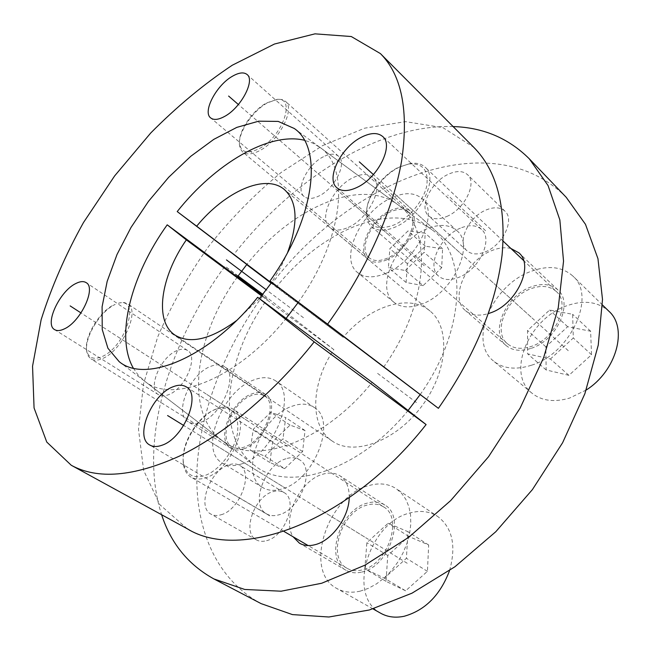 <?xml version="1.0" encoding="UTF-8"?>
<svg xmlns="http://www.w3.org/2000/svg" width="651" height="651" viewBox="0 0 651 651"><rect width="100%" height="100%" fill="white"/><g stroke="black" fill="none" stroke-linecap="round" stroke-linejoin="round"><path stroke-width="0.49" stroke-dasharray="3.25 2.44" d="M271.304 282.99L276.488 286.928C320.976 230.43 392.545 199.613 431.906 229.73C467.752 253.914 466.108 330.09 420.147 394.62M133.276 368.092L138.354 375.326L144.693 381.217C172.279 404.417 237.778 378.866 286.115 318.42M298.239 302.389C343.663 238.811 350.433 167.689 320.162 147.541L312.74 143.09L304.375 140.234M408.087 410.48C358.904 471.161 287.636 492.864 254.785 465.603C214.578 435.975 224.709 357.773 267.26 299.135L262.133 295.326M453.104 126.563C378.068 124.17 292.128 179.578 233.644 254.72L246.737 264.566M271.288 283.014L276.488 286.928M237.9 276.219L225.002 266.153C168.178 343.63 138.199 442.688 161.627 514.738M267.26 299.135L262.223 295.204M446.732 216.482C464.505 209.329 477.5 182.955 467.548 174.688C463.016 170.749 456.725 170.554 448.653 174.118C431.011 181.71 418.463 207.62 428.683 215.88C432.98 219.493 438.994 219.696 446.732 216.482M201.029 422.125C222.154 415.314 239.023 374.406 224.4 366.627C220.722 364.267 216.132 364.194 210.639 366.399C189.815 373.861 173.329 413.857 188.302 421.824C191.711 423.874 195.959 423.98 201.029 422.125M348.236 227.419C368.694 218.85 384.603 186.105 372.893 177.357C368.197 173.54 361.712 173.581 353.436 177.479C333.19 186.634 317.843 218.63 329.862 227.427C334.272 230.861 340.392 230.861 348.236 227.419M510.897 248.479C505.127 247.071 498.772 247.771 491.83 250.586C466.132 260.205 449.214 298.02 465.53 310.665C471.243 315.344 478.835 316.329 488.323 313.611M349.213 497.698C349.375 487.453 346.324 480.178 340.058 475.873C335.07 472.756 329.219 472.235 322.522 474.294C299.867 480.479 281.419 518.977 293.096 536.774M221.096 514.754C240.007 509.961 253.882 472.317 239.69 465.432C236.63 463.618 232.993 463.422 228.778 464.83C210.127 470.144 196.464 507.121 210.997 514.152C213.837 515.722 217.206 515.926 221.096 514.754M485.109 251.945C502.71 245.378 515.071 219.656 504.932 211.152C500.318 207.108 494.011 206.725 486.02 210.013C468.541 217.003 456.603 242.335 467.044 250.814C471.43 254.517 477.452 254.899 485.109 251.945M566.232 197.326C490.675 121.216 349.563 181.19 271.866 283.706L343.183 337.34L271.386 282.868M261.132 603.632C214.928 578.772 194.291 526.106 197.009 468.321C200.231 410.122 225.165 347.772 263.46 294.83L333.873 349.644C310.999 383.13 308.94 425.925 332.36 441.15C353.908 456.4 395.523 441.435 421.612 406.436C447.945 371.623 450.712 327.486 430.051 311.048C409.064 292.95 368.971 306.475 343.183 337.34M243.726 448.848C264.827 442.631 280.671 402.603 265.714 394.514C261.93 392.089 257.291 391.894 251.807 393.936C230.999 400.804 215.497 440.011 230.869 448.246C234.368 450.362 238.657 450.557 243.726 448.848M386.637 259.904C406.973 251.994 422.108 219.973 410.122 210.908C405.313 206.977 398.794 206.823 390.576 210.436C370.435 218.923 355.828 250.285 368.157 259.367C372.681 262.906 378.841 263.085 386.637 259.904M531.257 348.293C556.906 340.424 573.718 302.894 557.907 289.931C550.998 283.958 542.014 282.973 530.939 286.969C505.526 295.749 489.536 332.637 506.104 345.526C512.516 350.734 520.898 351.654 531.257 348.293M361.793 572.05C389.29 566.695 406.037 516.341 384.871 505.07C379.793 501.888 373.934 501.246 367.278 503.117C340.245 509.505 323.946 558.924 346.015 570.292C350.572 572.896 355.837 573.482 361.793 572.05M266.584 540.688C285.464 536.383 298.37 499.634 283.909 492.514C280.768 490.659 277.106 490.382 272.907 491.668C254.272 496.485 241.57 532.656 256.404 539.882C259.31 541.494 262.703 541.762 266.584 540.688M271.866 283.706L271.174 283.185M246.688 264.615L233.644 254.72M287.612 252.474L280.662 267.471L271.768 282.306M259.415 298.581L236.386 320.691M263.46 294.83L262.882 294.398M238.111 275.926L225.002 266.153M333.873 349.644L261.653 295.912M460.428 228.143C440.084 236.167 426.161 266.462 438.701 276.187C443.616 280.182 450.248 280.589 458.613 277.424C479.136 269.978 493.604 239.129 481.463 229.388C476.247 224.953 469.233 224.538 460.428 228.143M187.187 528.726L159.796 504.631L143.651 470.453L138.492 429.286L143.521 383.984L157.672 337.031C171.148 305.604 188.115 275.422 208.58 246.477C230.674 218.744 254.923 194.031 281.346 172.328L322.497 145.645L364.601 128.182L405.565 121.647L442.892 127.62L473.676 147.207M383.61 367.172C429.481 302.902 432.712 228.159 398.518 205.171C361.077 176.47 291.16 208.133 246.843 264.428M237.387 276.944C194.991 335.387 183.598 412.229 221.893 440.393C253.263 466.547 323.189 443.364 372.128 382.349M323.466 156.728C307.516 164.296 294.968 189.84 304.155 196.537C307.549 199.19 312.358 199.068 318.567 196.171C334.655 188.969 347.561 162.913 338.544 156.256C334.972 153.384 329.951 153.538 323.466 156.728M176.991 350.563C160.659 356.756 147.061 388.671 158.51 394.718C161.139 396.313 164.467 396.321 168.479 394.742C185.006 388.964 198.848 356.439 187.602 350.523C184.803 348.749 181.271 348.765 176.991 350.563M285.935 458.776C264.518 464.741 249.813 505.306 266.536 513.859C270.035 515.877 274.185 516.186 278.97 514.803C300.697 509.513 315.702 468.183 299.468 459.769C295.66 457.409 291.152 457.083 285.935 458.776M216.734 408.942C232.163 405.459 239.12 413.352 237.599 432.614C234.759 450.435 219.135 470.836 204.699 475.58C192.72 478.843 185.625 474.465 183.427 462.446C180.465 444.259 198.042 415.468 215.676 409.316L217.027 408.657C198.645 415.069 180.351 445.032 183.427 464.017C184.298 470.209 186.837 474.587 191.044 477.15C195.056 479.437 199.922 479.649 205.635 477.769C231.805 470.38 251.994 418.748 233.188 409.219C229.046 406.639 224.025 406.314 218.134 408.258M383.626 506.909C403.571 517.521 387.833 564.881 361.964 569.95C356.333 571.309 351.361 570.756 347.056 568.29C326.314 557.598 341.661 511.059 367.123 505.078C373.365 503.329 378.866 503.939 383.626 506.909L233.188 409.219M360.28 591.124C351.442 593.142 343.647 592.272 336.876 588.512C302.699 571.041 327.51 495.793 368.669 485.654C379.118 482.594 388.33 483.62 396.304 488.722L401.618 493.36L405.866 499.398L408.885 506.69L410.561 515.022L410.797 524.136L409.585 533.739L406.932 543.52L402.92 553.155L397.68 562.309L391.373 570.667L384.228 577.942L376.481 583.898L368.409 588.333L360.28 591.124M380.778 613.283C346.21 595.584 369.207 522.069 410.106 512.939C420.473 510.14 429.684 511.328 437.757 516.512L396.304 488.722M449.548 570.618C456.408 545.847 452.478 527.806 437.757 516.512M405.646 590.807L386.027 581.343L387.76 555.498L408.763 536.465L428.667 544.993L427.43 571.334L405.646 590.807L384.367 578.178L364.829 568.795L366.863 542.69L388.11 523.274L407.949 531.688L406.411 558.298L384.367 578.178M386.027 581.343L364.829 568.795M427.43 571.334L406.411 558.298M428.667 544.993L407.949 531.688M408.763 536.465L388.11 523.274M387.76 555.498L366.863 542.69M408.779 163.946C422.995 162.929 428.952 170.391 426.641 186.341C423.362 201.175 408.901 218.378 394.319 224.855C376.66 231.162 367.457 226.499 366.708 210.883C367.05 195.666 382.316 174.859 398.738 167.201L410.285 163.507L399.812 166.908C382.69 174.891 366.806 196.545 366.448 212.421C366.22 218.646 367.945 223.399 371.599 226.678C377.238 231.219 385.123 231.349 395.238 227.061C420.229 216.873 439.156 178.284 425.087 167.152C421.433 163.816 416.494 162.604 410.285 163.507M556.279 291.493C571.179 303.691 555.376 338.992 531.249 346.43C521.475 349.603 513.574 348.741 507.528 343.818C491.953 331.685 507.023 296.946 530.947 288.71C541.347 284.975 549.794 285.895 556.279 291.493L523.583 260.498M531.346 365.268C515.795 370.15 503.215 368.759 493.604 361.093C467.906 341.36 492.107 285.195 530.858 271.434C548.077 265.055 562.073 266.593 572.856 276.048C596.772 295.961 570.65 353.615 531.346 365.268M586.185 390.039L569.495 398.111C554.147 402.554 541.616 400.894 531.891 393.123C505.892 373.104 528.807 318.241 567.102 305.653C584.102 299.802 598.041 301.673 608.929 311.276M568.901 375.334L546.156 369.947L545.847 346.788L567.648 326.704L590.62 331.213L591.531 354.738L568.901 375.334L550.388 359.01L527.619 353.851L527.538 330.513L549.615 310.022L572.628 314.278L573.311 337.975L550.388 359.01M546.156 369.947L527.619 353.851M591.531 354.738L573.311 337.975M590.62 331.213L572.628 314.278M567.648 326.704L549.615 310.022M545.847 346.788L527.538 330.513M276.252 99.53C296.807 96.039 282.835 136.93 258.805 148.851C247.258 154.295 240.813 152.399 239.478 143.155C238.347 131.372 252.262 110.662 266.397 102.988L277.741 99.221L267.463 102.825C252.718 110.825 238.233 132.389 239.413 144.693L240.374 148.924L242.62 151.968C246.46 154.946 252.116 154.515 259.578 150.674C278.986 141.055 295.676 108.741 285.382 101.296L282.046 99.522L277.741 99.221M408.836 212.299C420.123 220.819 405.89 250.944 386.759 258.406C379.411 261.417 373.601 261.246 369.337 257.902C357.741 249.357 371.501 219.818 390.462 211.852C398.184 208.458 404.312 208.605 408.836 212.299L285.382 101.296M385.555 273.493C373.804 278.197 364.527 277.912 357.716 272.647C338.707 258.732 360.857 211.014 391.576 197.823C404.32 192.11 414.435 192.346 421.921 198.531C440.133 212.397 416.73 261.653 385.555 273.493M456.799 230.609C475.336 244.874 453.023 293.031 422.068 303.96C410.407 308.322 401.097 307.801 394.14 302.414C374.716 288.133 395.841 241.326 426.356 229.071C439.01 223.749 449.157 224.261 456.799 230.609L421.921 198.531M423.117 285.618L406.11 282.485L407.38 263.688L425.38 246.224L442.582 248.739L441.687 267.764L423.117 285.618L405.337 270.499L388.378 267.577L389.859 248.674L408.039 230.902L425.201 233.204L424.094 252.328L405.337 270.499M406.11 282.485L388.378 267.577M441.687 267.764L424.094 252.328M442.582 248.739L425.201 233.204M425.38 246.224L408.039 230.902M407.38 263.688L389.859 248.674M118.409 303.276C141.072 296.547 126.131 346.82 101.825 356.683C93.524 359.995 88.503 358.001 86.754 350.686C83.71 337.609 99.367 311.373 113.933 304.871L115.194 304.448C100.002 311.235 83.702 338.544 86.868 352.207L88.349 356.252L90.977 358.945C93.947 360.727 97.821 360.581 102.598 358.498C122.355 350.702 140.567 310.389 127.718 303.838L124.178 302.536L119.857 302.788M264.631 396.052C278.726 403.669 263.826 441.313 243.97 447.188C239.186 448.808 235.141 448.62 231.837 446.619C217.385 438.88 231.984 401.952 251.579 395.507C256.73 393.595 261.084 393.774 264.631 396.052L127.718 303.838M241.497 463.943C233.921 466.425 227.508 466.116 222.26 463.007C198.571 450.337 222.162 390.673 253.874 379.932C262.426 376.669 269.652 376.962 275.56 380.811C298.304 393.131 273.892 454.715 241.497 463.943M314.254 407.51C337.421 420.245 314.449 480.487 282.127 488.909C274.567 491.196 268.106 490.756 262.744 487.575C238.551 474.571 260.758 416.038 292.421 406.134C300.941 403.099 308.224 403.563 314.254 407.51L275.56 380.811M284.65 468.63L269.896 462.544L272.639 441.801L290.061 425.095L305.042 430.531L302.601 451.582L284.65 468.63L264.884 456.172L250.236 450.207L253.247 429.302L270.824 412.311L285.708 417.608L283.006 438.823L264.884 456.172M269.896 462.544L250.236 450.207M302.601 451.582L283.006 438.823M305.042 430.531L285.708 417.608M290.061 425.095L270.824 412.311M272.639 441.801L253.247 429.302M377.604 373.389L416.428 402.546M364.584 536.985L318.925 508.838M531.094 317.094L491.293 281.126M388.631 234.808L350.881 202.07M247.828 420.985L205.903 393.839M269.783 515.877L224.986 489.471M485.573 230.714L447.701 195.031M303.464 317.721L266.389 289.882M282.501 486.387L183.68 425.469M172.792 372.388L81.001 312.936M321.049 176.209L238.38 104.534M459.533 252.425L373.397 174.582M407.225 563.27L210.289 441.866M568.266 350.686L396.565 195.52M424.265 265.698L262.662 125.586M287.384 446.61L107.968 330.399M144.693 381.217L254.785 465.603M320.162 147.541L431.906 229.73M504.932 211.152L467.548 174.688M467.044 250.814L428.683 215.88M265.714 394.514L224.4 366.627M230.869 448.246L188.302 421.824M410.122 210.908L372.893 177.357M368.157 259.367L329.862 227.427M557.907 289.931L518.855 252.808M506.104 345.526L465.53 310.665M384.871 505.07L340.058 475.873M346.015 570.292L299.46 543.194M283.909 492.514L239.69 465.432M256.404 539.882L210.997 514.152M430.051 311.048L284.373 189.547M332.36 441.15L175.054 335.135M438.701 276.187L337.031 187.87M481.463 229.388L382.698 136.531M304.155 196.537L210.696 117.929M338.544 156.256L247.071 74.507M158.51 394.718L54.619 329.618M187.602 350.523L86.168 282.648M266.536 513.859L149.803 445.04M299.468 459.769L186.292 386.906M119.141 361.63L221.893 440.393M294.228 128.467L398.518 205.171M183.427 462.446L183.427 464.017M347.056 568.29L308.151 545.562M283.982 531.444L191.044 477.15M373.015 608.905L336.876 588.512M366.708 210.883L366.448 212.421M507.528 343.818L371.599 226.678M503.199 241.187L425.087 167.152M531.891 393.123L493.604 361.093M602.468 304.969L572.856 276.048M239.478 143.155L239.413 144.693M369.337 257.902L242.62 151.968M394.14 302.414L357.716 272.647M86.754 350.686L86.868 352.207M231.837 446.619L90.977 358.945M262.744 487.575L222.26 463.007"/><path stroke-width="0.98" d="M304.375 140.234C268.619 131.648 214.993 163.962 177.21 211.575L271.304 282.99M262.133 295.326L167.209 224.823C131.429 274.624 114.893 335.875 133.276 368.092M286.115 318.42L298.239 302.389M420.147 394.62L408.087 410.48M246.737 264.566L271.288 283.014M161.627 514.738C170.863 543.349 188.269 564.742 213.862 578.918L244.735 589.464L281.077 591.206L321.692 583.247L364.934 565.182L408.722 537.278L450.72 500.538L488.559 456.709L520.1 408.153L543.666 357.57L558.257 307.736L563.538 261.173L559.852 219.948L548.052 185.535L529.312 158.82C508.561 138.207 483.164 127.45 453.104 126.563M262.223 295.204L237.9 276.219M488.323 313.611L490.724 312.789C516.691 304.09 534.471 265.494 518.855 252.808L510.897 248.479M293.096 536.774L299.46 543.194C303.952 545.75 309.192 546.238 315.198 544.651C331.961 540.574 348.985 517.065 349.213 497.698M529.312 158.82L566.232 197.326L585.477 224.326L597.96 258.675L602.5 299.436L598.253 345.128L584.867 393.717L562.594 442.77L532.388 489.617L495.818 531.696L454.927 566.761L412.002 593.175L369.304 609.995L328.893 617.002L292.429 614.593L261.132 603.632L213.862 578.918M177.21 211.575L196.675 226.19C224.953 191.638 265.453 173.174 284.373 189.547C297.385 201.501 298.467 222.479 287.612 252.474M271.386 282.868L196.675 226.19M271.174 283.185L246.688 264.615M167.209 224.823L186.341 239.877C160.618 276.821 153.88 321.431 175.054 335.135C190.157 344.298 210.607 339.48 236.386 320.691M271.768 282.306L259.415 298.581M262.882 294.398L238.111 275.926M261.653 295.912L186.341 239.877M257.674 297.279C209.532 357.537 145.49 383.862 119.141 361.63L107.903 348.22L102.24 329.512L102.093 306.792L107.171 281.362L117.009 254.508L131.014 227.451L148.485 201.346L168.682 177.284L190.767 156.297L213.805 139.355L236.809 127.384L258.675 121.184L278.213 121.411L294.228 128.467C323.205 147.687 315.287 217.621 270.002 280.963L327.599 324.157C366.48 270.222 393.041 210.387 401.586 161.082C408.918 110.963 401.854 75.134 380.404 53.585L351.28 36.529L314.986 33.844L274.462 44.032L232.244 65.238C203.958 84.077 176.787 106.666 150.723 132.999L114.625 175.925L83.474 222.552C65.45 254.932 51.339 287.327 41.135 319.739L32.55 366.196L34.064 407.957L46.766 442.062L71.268 465.27C97.683 479.73 133.658 476.711 179.212 456.213C223.675 434.787 273.274 393.481 314.189 341.881L257.674 297.279L372.128 382.349L426.104 424.574C349.522 522.338 240.056 561.829 187.187 528.726L71.268 465.27M361.866 137.003C341.132 146.866 325.272 178.903 337.031 187.87C341.629 191.573 348.195 191.467 356.732 187.553C377.67 178.293 394.164 145.466 382.698 136.531C377.8 132.43 370.85 132.584 361.866 137.003M232.374 76.281C216.335 85.24 202.282 111.948 210.696 117.929C213.797 120.321 218.467 119.8 224.725 116.358C240.903 107.757 255.371 80.415 247.071 74.507C243.8 71.927 238.901 72.521 232.374 76.281M75.972 283.454C59.786 290.899 44.138 324.239 54.619 329.618C57.011 331.058 60.201 330.838 64.197 328.958C80.569 321.936 96.527 287.832 86.168 282.648C83.621 281.045 80.219 281.313 75.972 283.454M173.093 386.767C151.667 394.327 134.114 437.171 149.803 445.04C153.075 446.92 157.119 446.993 161.92 445.26C183.68 438.416 201.607 394.522 186.292 386.906C182.736 384.717 178.333 384.676 173.093 386.767M380.404 53.585L473.676 147.207C496.819 170.538 506.283 206.473 502.076 255.029C495.875 305.173 474.644 356.276 438.4 408.332L327.599 324.157M246.843 264.428L237.387 276.944M270.002 280.963L438.4 408.332M426.104 424.574L314.189 341.881M449.548 570.618C440.255 595.128 425.136 610.345 404.19 616.261C395.434 618.084 387.63 617.091 380.778 613.283L373.015 608.905M586.185 390.039C616.473 371.037 628.191 328.112 608.929 311.276L602.468 304.969M266.389 289.882L226.458 259.895M183.68 425.469L167.592 415.55M81.001 312.936L70.162 305.905M238.38 104.534L228.599 96.055M373.397 174.582L359.336 161.879M308.151 545.562L283.982 531.444M523.583 260.498L503.199 241.187"/></g></svg>
